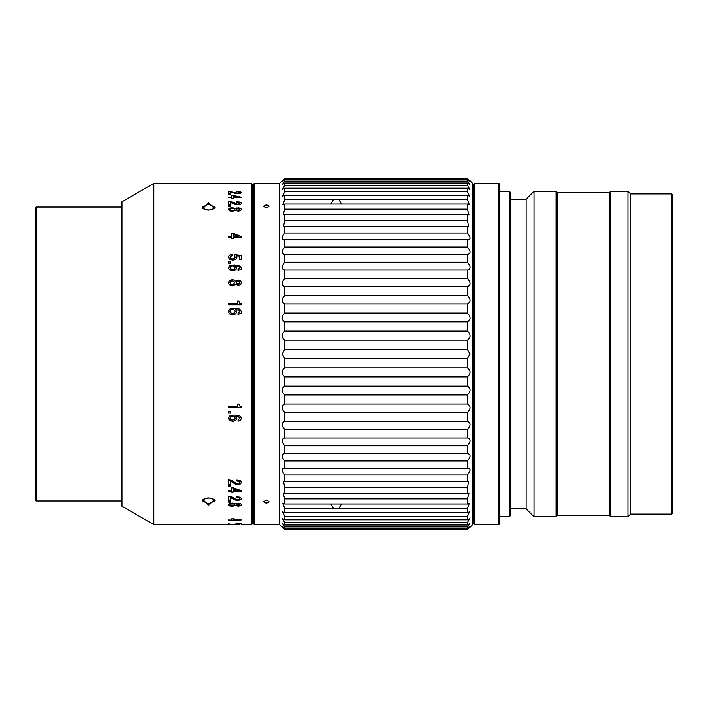 <?xml version="1.0" encoding="UTF-8"?>
<svg xmlns="http://www.w3.org/2000/svg" width="708" height="708" viewBox="0 0 708 708"><rect width="100%" height="100%" fill="white"/><g stroke="black" fill="none" stroke-linecap="round" stroke-linejoin="round"><path stroke-width="1.06" d="M241.437 524.61L251.154 524.61L251.154 183.39L153.84 183.39L153.84 524.61L228.303 524.601M208.63 505.308L214.48 499.459L208.63 497.91L202.798 499.45L208.63 505.308L208.63 503.857L214.931 500.839L214.02 499.167M241.543 418.428L239.72 415.923L234.366 415.03L229.87 415.87L228.303 418.26L229.587 420.517L232.844 421.331L235.693 420.534L236.835 418.41L235.366 416.136L239.525 417.348L239.941 418.286L238.038 419.879L238.038 421.154L240.092 420.685L241.543 418.428M230.64 413.091L228.578 413.091L228.578 411.631L230.64 411.631L230.64 413.091L228.578 412.994M228.578 407.684L241.26 407.684L241.26 406.649L239.508 405.896L238.932 404.056L237.587 404.056L237.587 406.357L228.578 406.357L228.578 407.684M233.136 491.334L241.26 491.334L241.26 490.591A699.566 471.634 -138.1 0 1 233.321 487.847L231.711 487.847L231.711 490.591L228.578 490.591L228.578 491.334L231.711 491.334L231.711 492.237L233.136 492.237L233.136 491.122L241.26 491.122M230.64 486.75L228.578 486.75L228.578 485.768L230.64 485.768L230.64 486.75L228.578 486.546M236.853 480.077L236.853 481.015L239.171 481.387L239.941 482.36L239.313 483.272L237.684 483.626L236.171 483.36L231.976 480.405L228.578 479.9L228.578 484.502L230.189 484.502L230.189 480.9L235.286 484.113L237.72 484.52L240.516 483.927L241.543 482.352L240.366 480.688L236.853 480.077M239.171 497.83L236.853 497.529L236.853 496.768L240.366 497.273L241.543 498.609L240.516 499.875L237.72 500.352L235.286 500.025L230.189 497.441L230.189 500.335L228.578 500.335L228.578 496.627L231.976 497.034L236.171 499.423L239.313 499.352L239.941 498.618L239.171 497.609L239.941 498.618M230.64 501.344L230.64 502.122L228.578 502.122L228.578 501.344L230.64 501.344M236.507 503.388L235.366 503.892L232.233 503.078L229.392 503.547L228.303 504.724L229.392 505.875L232.233 506.317L235.366 505.547L238.118 506.167L240.596 505.769L241.543 504.724L240.596 503.654L236.507 503.388M239.658 524.017L236.091 523.655M241.26 523.867L236.091 523.92M239.941 524.601L236.835 524.601M230.64 524.416L228.578 524.416L230.64 524.486M241.26 519.911A700.3 592.755 -112.1 0 1 233.321 518.805L231.711 518.805L231.711 519.911L228.578 520.203L241.26 519.911M233.136 197.674L241.26 197.674L241.26 197.178A699.566 568.71 -122.1 0 0 233.321 195.452L231.711 195.452L231.711 197.178L228.578 197.178L228.578 197.674L231.711 197.674L231.711 198.284L233.136 198.284L233.136 197.674M230.64 194.266L230.64 194.815L228.578 194.815L228.578 194.266L230.64 194.266L228.578 194.514M236.853 191.417L239.941 192.496L237.684 193.125L228.578 191.337L228.578 193.585L230.189 193.585L230.189 191.797L235.286 193.373L240.516 193.284L241.543 192.488L240.366 191.7L236.853 191.417M208.63 210.09L214.471 208.55L208.63 202.692L202.78 208.541L208.63 210.09M236.853 202.364L236.853 201.727L240.366 202.143L241.543 203.293L240.516 204.444L235.286 204.585L230.189 202.284L230.189 204.877L228.578 204.877L228.578 201.612L231.976 201.948L237.684 204.223L239.941 203.311L236.853 202.364M230.64 205.842L230.64 206.621L228.578 206.621L228.578 205.842L230.64 205.842L228.578 206.072M236.507 207.94L235.366 208.488L232.233 207.612L229.392 208.108L228.303 209.418L229.392 210.754L232.233 211.276L235.366 210.364L238.118 211.099L240.596 210.63L241.543 209.418L240.596 208.232L238.118 207.789L235.366 208.718L232.233 207.842L229.392 208.338L228.303 209.648M236.091 255.756L236.915 257.349L235.799 259.323L232.79 260.128L229.56 259.314L228.303 257.154L229.242 255.225L231.985 254.367L231.985 255.499L229.905 257.19L230.649 258.464L232.622 258.978L234.596 258.438L235.304 257.146L234.153 255.579L234.26 254.632L241.26 255.314L241.26 259.677L239.658 259.677L239.658 256.128L236.091 255.756L236.915 257.491M239.72 265.677L234.366 264.863L229.87 265.633L228.303 267.845L229.587 269.96L232.844 270.739L235.693 269.978L236.835 267.987L235.366 265.881L239.525 266.996L239.941 267.872L238.038 269.359L238.038 270.571L241.171 269.244L241.543 267.996L239.72 265.677L241.543 268.128M230.64 261.792L230.64 263.102L228.578 263.102L228.578 261.792L230.64 261.792L228.578 261.933M238.118 279.899L235.366 281.12L234.091 279.943L232.233 279.598L229.392 280.465L228.303 282.713L229.392 284.979L232.233 285.864L234.109 285.501L235.366 284.315L238.118 285.554L240.596 284.775L241.543 282.713L240.596 280.66L238.118 279.899L240.596 280.775L241.543 282.828M239.508 302.997L238.932 301.166L239.508 303.077L241.26 303.759L241.26 304.794L228.578 304.794L228.578 303.466L237.587 303.466L228.578 303.537M238.932 301.166L237.587 301.166L237.587 303.466M239.72 309.069L234.366 308.157L229.87 309.024L228.303 311.511L229.587 313.874L232.844 314.741L235.693 313.892L236.835 311.67L235.366 309.299L239.525 310.555L239.941 311.538L238.038 313.202L238.038 314.556L241.171 313.069L241.543 311.679L239.72 309.069L241.543 311.741M241.26 236.631A700.3 417.631 -142.1 0 0 233.321 233.401L231.711 233.401L231.711 236.631L228.578 236.631L228.578 237.534L231.711 237.534L231.711 238.649L233.136 238.649L233.136 237.534L241.26 237.534L241.26 236.631M251.154 524.61L252.207 523.557L252.207 184.443L251.154 183.39M153.84 524.61L122.015 506.238L122.015 201.762L153.84 183.39M470.059 180.77L472.679 183.39L472.679 524.61L470.059 527.23M282.589 196.196L284.749 191.567L282.589 196.196L284.749 195.231L284.749 199.497L282.846 204.683L284.749 204.01L284.749 209.126L283.156 214.851L284.749 214.427L284.749 220.338L283.51 226.613L284.749 226.374L284.749 233.012C281.262 237.534 281.262 239.764 284.749 239.72L284.749 247.021C281.262 251.455 281.262 253.889 284.749 254.322L284.749 262.19C281.262 266.5 281.262 269.102 284.749 270.005L284.749 278.377C281.262 282.501 281.262 285.253 284.749 286.616L284.749 295.386C281.262 299.289 281.262 302.148 284.749 303.962L284.749 313.033C281.262 316.68 281.262 319.618 284.749 321.866L284.749 331.14C281.262 334.468 281.262 337.459 284.749 340.114L284.749 349.486L282.129 354L284.749 358.514L467.43 358.514L470.059 354L467.43 349.486L467.43 340.114C470.926 337.477 470.926 334.486 467.43 331.14L467.43 321.866C470.926 319.627 470.926 316.688 467.43 313.033L467.43 303.962C470.926 302.166 470.926 299.298 467.43 295.386L467.43 286.616C470.926 285.262 470.926 282.51 467.43 278.377L467.43 270.005C470.926 269.111 470.926 266.509 467.43 262.19L467.43 254.322C470.926 253.889 470.926 251.455 467.43 247.021L467.43 239.72C470.926 239.773 470.926 237.534 467.43 233.012L467.43 226.374L468.669 226.613L467.43 220.338L467.43 214.427L469.023 214.851L467.43 209.126L467.43 204.01L469.333 204.683L467.43 199.497L467.43 195.231L469.59 196.196L467.43 191.567L467.43 188.195L469.793 189.505L467.961 186.018M468.015 181.744L469.935 184.664L467.43 181.106L467.43 179.637L470.024 181.744M284.749 178.69L284.749 178.204C281.262 181.611 281.262 181.611 284.749 178.204L467.43 178.204C470.917 181.611 470.917 181.611 467.43 178.204C470.917 181.611 470.917 181.611 467.43 178.204L467.43 178.69L284.749 178.69C281.262 182.407 281.262 182.717 284.749 179.637L467.43 179.637C470.926 182.717 470.926 182.407 467.43 178.69M282.156 181.744L284.749 179.637L284.749 181.106L282.244 184.664L284.749 182.983L284.749 185.407L282.386 189.505L284.749 185.407L467.43 185.407L467.43 182.983L469.935 184.664M283.908 239.826L468.28 239.826M284.342 254.34L467.838 254.34M282.244 184.664L284.165 181.744M467.43 181.106L284.749 181.106M284.749 182.983L467.43 182.983M282.386 189.505L284.749 188.195L467.43 188.195M284.749 188.195L284.749 191.567L467.43 191.567M284.749 195.231L467.43 195.231M467.43 199.497L284.749 199.497M341.442 204.01L338.875 199.497M330.946 203.975L333.512 199.497M284.749 204.01L467.43 204.01M467.43 209.126L284.749 209.126M282.12 180.77L279.501 183.39L279.501 524.61L282.12 527.23M284.749 214.427L467.43 214.427M467.43 220.338L284.749 220.338M284.749 226.374L467.43 226.374M467.43 233.012L284.749 233.012M467.43 247.021L284.749 247.021M467.43 262.19L284.749 262.19M284.749 270.005L467.43 270.005M467.43 278.377L284.749 278.377M284.749 286.616L467.43 286.616M467.43 295.386L284.749 295.386M284.749 303.962L467.43 303.962M467.43 313.033L284.749 313.033M284.749 321.866L467.43 321.866M467.43 331.14L284.749 331.14M284.749 340.114L467.43 340.114M467.43 349.486L284.749 349.486M284.749 358.514L284.749 367.886C281.262 370.541 281.262 373.532 284.749 376.86L467.43 376.86C470.926 373.514 470.926 370.523 467.43 367.886L467.43 358.514M467.43 367.886L284.749 367.886M284.749 376.86L284.749 386.134C281.262 388.382 281.262 391.32 284.749 394.967L284.749 404.038C281.262 405.852 281.262 408.711 284.749 412.614L284.749 421.384C281.262 422.747 281.262 425.499 284.749 429.623L284.749 437.995C281.262 438.898 281.262 441.5 284.749 445.81L284.342 453.66M284.165 526.256L282.244 523.336L284.749 526.894L284.749 528.363C281.262 525.283 281.262 525.593 284.749 529.31L284.749 529.796C281.262 526.389 281.262 526.389 284.749 529.796C281.262 526.389 281.262 526.389 284.749 529.796L467.43 529.796C470.917 526.389 470.917 526.389 467.43 529.796L467.43 529.31C470.926 525.593 470.926 525.283 467.43 528.363L467.43 526.894L469.935 523.336L467.43 525.017L467.43 522.592L469.793 518.495L467.43 519.805L467.43 516.433L469.59 511.804L467.43 512.769L467.43 508.503L469.333 503.317L467.43 503.99L467.43 498.875L469.023 493.149L467.43 493.573L467.43 487.662L468.669 481.387L467.43 481.626L467.43 474.988C470.926 470.466 470.926 468.236 467.43 468.28L467.43 460.979C470.926 456.545 470.926 454.111 467.43 453.678L467.43 445.81C470.926 441.5 470.926 438.898 467.43 437.995L467.43 429.623C470.926 425.499 470.926 422.747 467.43 421.384L467.43 412.614C470.926 408.711 470.926 405.852 467.43 404.038L467.43 394.967C470.926 391.32 470.926 388.382 467.43 386.134L284.749 386.134M467.43 386.134L467.43 376.86M467.838 453.66L284.749 453.678C281.262 454.111 281.262 456.545 284.749 460.979L284.749 468.28L283.908 468.174M468.28 468.174L284.749 468.28C281.262 468.236 281.262 470.466 284.749 474.988L284.749 481.626L283.51 481.387L284.749 487.662L284.749 493.573L283.156 493.149L284.749 498.875L284.749 503.99L282.846 503.317L284.749 508.503L284.749 512.769L282.589 511.804L284.749 516.433L282.589 511.804M470.024 526.256L467.43 528.363L284.749 528.363L282.165 526.256M469.935 523.336L468.015 526.256M467.961 521.982L467.43 522.592L284.749 522.592L282.386 518.495L284.749 522.592L284.749 525.017L282.244 523.336M467.43 516.433L284.749 516.433L284.749 519.805L282.386 518.495M284.749 394.967L467.43 394.967M467.43 404.038L284.749 404.038M284.749 412.614L467.43 412.614M467.43 421.384L284.749 421.384M284.749 429.623L467.43 429.623M467.43 437.995L284.749 437.995M284.749 445.81L467.43 445.81M284.749 460.979L467.43 460.979M284.749 474.988L467.43 474.988M467.43 481.626L284.749 481.626M284.749 487.662L467.43 487.662M467.43 493.573L284.749 493.573M284.749 498.875L467.43 498.875M467.43 503.99L284.749 503.99M341.442 504.025L338.875 508.503L467.43 508.503M330.946 504.025L333.512 508.503L338.875 508.503M284.749 508.503L333.512 508.503M467.43 512.769L284.749 512.769M467.43 519.805L284.749 519.805M467.43 525.017L284.749 525.017M284.749 526.894L467.43 526.894M284.749 529.31L467.43 529.31M279.501 183.39L254.305 183.39L254.305 524.61L279.501 524.61M269.005 501.751C267.243 500.043 265.5 500.043 263.748 501.751C265.509 503.415 267.261 503.415 269.005 501.751M269.005 206.249C267.243 204.585 265.5 204.585 263.748 206.249C265.509 207.957 267.252 207.957 269.005 206.249M254.305 524.61L253.252 523.557L253.252 184.443L254.305 183.39M268.996 206.364A2.628 1.31 0 0 0 266.376 205.161A2.628 1.31 0 0 0 263.765 206.364M263.765 501.636A2.628 1.31 180 0 0 266.376 502.839A2.628 1.31 180 0 0 268.996 501.636M231.711 197.178L228.578 197.417M231.711 195.7L233.321 195.7A700.124 569.365 57.9 0 1 241.26 197.417M233.136 197.178L238.808 197.417L233.136 197.178L233.136 195.948A708.54 577.188 57.7 0 1 238.808 197.178M236.853 191.85L240.366 191.948L241.543 192.735M228.578 191.594L237.684 193.373L239.941 192.496M214.02 208.833L214.931 207.161L208.63 204.143L202.338 207.161L203.249 208.833M210.108 210.011A6.301 3.151 -0 0 0 208.63 209.922A6.301 3.151 -0 0 0 207.161 210.002M241.543 203.523L240.366 202.373L236.853 201.957M239.941 203.311L239.313 204.187L236.171 204.249L231.976 202.169L228.578 201.833M241.543 209.648L240.596 208.453L236.507 208.17M229.905 209.418L230.587 210.453L232.233 210.754L233.87 210.435L234.481 209.418L233.87 210.205L230.587 210.223L229.905 209.418L230.587 208.621L233.87 208.639L234.481 209.418M239.401 210.311L239.941 209.418L237.968 210.338L236.083 209.418L236.578 210.311L239.401 210.09M239.941 209.418L237.95 208.506L236.083 209.418M234.26 254.632L241.26 255.464M228.303 257.296L229.242 255.376L231.985 254.517M229.905 257.19L230.649 258.615L232.622 259.119L234.596 258.588L235.304 257.146M234.153 255.73L234.26 254.783M228.303 267.978L229.87 265.766L234.366 265.004L239.72 265.819M239.941 267.872L238.038 269.491M235.366 265.881L236.835 268.12M229.905 267.792L230.675 269.173L232.631 269.651L234.498 269.173L235.224 267.828L234.498 269.049L232.631 269.527L230.675 269.04L229.905 267.792L230.684 266.527L232.613 266.058L234.49 266.527L235.224 267.828M228.303 282.828L229.392 280.58L232.233 279.713L234.091 280.058L235.366 281.235L238.118 280.014M236.083 282.713L236.578 283.952L237.968 284.395L239.401 283.961L239.941 282.713L239.401 283.855L236.578 283.846L236.083 282.713L236.561 281.589L239.401 281.572L239.941 282.713M229.905 282.828L230.587 284.2L232.233 284.696L233.87 284.165L234.481 282.722L233.87 284.058L232.233 284.589L230.587 284.094L229.905 282.713L230.587 281.341L232.215 280.846L233.87 281.368L234.481 282.722M239.508 303.077L241.26 303.838M237.587 301.245L238.932 301.245M228.303 311.573L229.87 309.086L234.366 308.228L239.72 309.139M239.941 311.538L238.038 313.263M235.366 309.299L236.835 311.732M229.905 311.449L230.675 312.918L232.631 313.449L234.498 312.918L235.224 311.485L234.498 312.856L232.631 313.387L230.675 312.848L229.905 311.449L230.684 310.024L232.613 309.493L234.49 310.033L235.224 311.485M233.321 233.401L233.321 233.587A700.849 418.118 37.9 0 1 241.26 236.808M231.711 233.587L233.321 233.587M231.711 236.631L228.578 236.808M233.136 236.808L238.808 236.631L233.136 236.808M233.136 236.631L233.136 234.33A709.46 423.968 37.7 0 1 238.808 236.631M203.249 499.167L202.338 500.839L208.63 503.857M207.161 497.99A6.301 3.151 180 0 0 208.63 498.078A6.301 3.151 180 0 0 210.099 497.998M241.543 418.331L240.092 420.579L238.038 421.056M239.941 418.286L238.348 416.534L235.366 416.136M236.835 418.313L235.693 420.428L232.844 421.233L229.587 420.41L228.303 418.163M235.224 418.242L234.49 416.746L232.613 416.233L230.684 416.738L229.905 418.207L230.684 416.835L232.613 416.331L234.49 416.844L235.224 418.242L234.498 419.543L232.631 420.056L230.675 419.543L229.905 418.207M241.26 407.596L228.578 407.596M233.136 492.016L231.711 492.016M231.711 491.334L228.578 491.122M238.808 490.591L238.808 490.379A709.106 479.228 -138.4 0 1 233.136 488.449L233.136 488.653A708.54 478.67 41.7 0 0 238.808 490.591L233.136 490.591L233.136 488.653M239.941 482.36L239.171 481.192L236.853 480.812M241.543 482.157L240.516 483.732L237.72 484.325L235.286 483.918L231.605 481.139L230.189 480.9M230.189 484.307L228.578 484.307M236.853 497.299L239.171 497.609M230.189 497.441L231.605 497.565L235.286 499.795L237.72 500.122L240.516 499.653L241.543 498.379M230.189 500.114L228.578 500.114M228.578 501.892L230.64 502.122M228.303 504.503L229.392 505.654L232.233 506.087L235.366 505.317L238.118 505.937L240.596 505.547L241.543 504.503M234.481 504.733L233.87 503.795L232.215 503.521L230.587 503.786L229.905 504.724L230.587 504.007L233.87 504.025L234.481 504.733L233.87 505.415L230.587 505.432L229.905 504.724M239.941 504.724L239.401 503.901L237.95 503.68L236.561 503.91L236.083 504.724L236.561 504.14L239.401 504.131L239.941 504.724L239.401 505.308L236.578 505.308L236.083 504.724M236.915 523.814L235.304 524.009M229.905 524L228.303 523.796M235.224 524.601L234.498 524.61L235.224 524.548M230.675 524.61L229.905 524.601L230.675 524.61M241.26 519.946L233.136 520.203M233.136 520.283L231.711 520.283M231.711 520.203L228.578 519.911M233.136 519.663L233.136 518.884A710.027 602.455 -112.3 0 0 238.808 519.663L233.136 519.911L233.136 519.141A709.46 601.756 67.8 0 0 238.808 519.911M35.4 218.56L35.4 489.44M122.015 207.019L36.453 207.019L35.4 208.064L35.4 499.936L36.453 500.981L122.015 500.981M36.453 207.019L36.453 500.981M473.732 520.672L472.679 520.672M472.679 187.328L473.732 187.328M474.785 524.61L474.785 183.39L473.732 184.443L473.732 523.557L474.785 524.61L498.839 524.61L498.839 183.39L499.892 184.443L499.892 523.557L498.839 524.61M509.344 516.734L509.344 191.266L510.388 192.319L510.388 515.681L509.344 516.734L499.892 516.734M510.388 199.143L526.141 199.143L526.141 508.857L510.388 508.857M526.141 508.857L534.018 516.734L556.063 516.734L556.063 191.266L557.107 192.319L557.107 515.681L556.063 516.734M534.018 516.734L534.018 191.266L526.141 199.143M609.606 515.424L557.107 515.424M557.107 192.576L609.606 192.576M610.659 516.734L609.606 515.681L609.606 192.319L610.659 191.266L610.659 516.734L627.978 516.734L627.978 191.266L610.659 191.266M630.607 193.895L630.607 514.105L671.547 514.105L671.547 193.895L630.607 193.895L627.978 191.266M671.547 193.895L672.6 194.939L672.6 513.061L671.547 514.105M208.63 202.692L208.63 204.143M253.252 189.956L252.207 189.956M253.252 518.044L252.207 518.044M230.25 524.61L234.906 524.61M474.785 183.39L498.839 183.39M499.892 191.266L509.344 191.266M534.018 191.266L556.063 191.266M630.607 514.105L627.978 516.734"/></g></svg>
